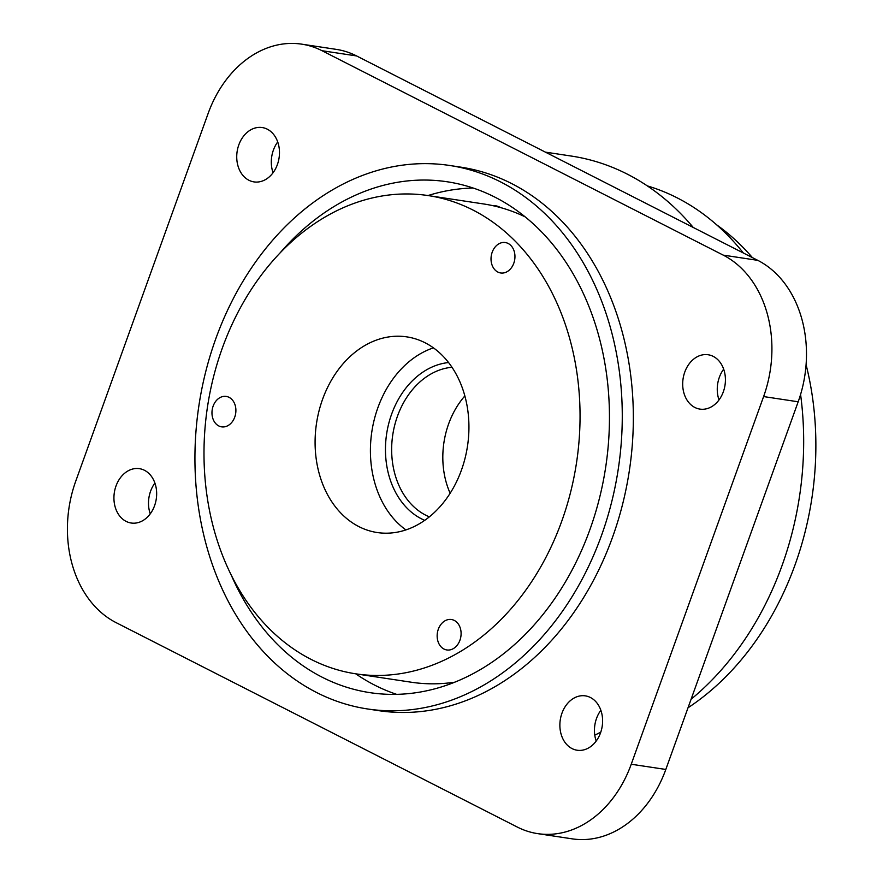<?xml version="1.0" encoding="UTF-8"?>
<svg xmlns="http://www.w3.org/2000/svg" width="883" height="883" viewBox="0 0 883 883"><rect width="100%" height="100%" fill="white"/><g stroke="black" fill="none" stroke-linecap="round" stroke-linejoin="round"><path stroke-width="1.32" d="M517.317 827.062A109.933 84.823 -81.4 0 0 537.659 833.629A109.933 84.823 -81.4 0 0 631.235 764.236L763.607 396.566A109.933 84.823 -81.4 0 0 723.221 255.121L322.03 50.717A109.933 84.823 -81.4 0 0 301.677 44.15A109.933 84.823 -81.4 0 0 208.101 113.543L75.728 481.213A109.933 84.823 -81.4 0 0 116.115 622.647L517.317 827.062M301.677 44.15L336.257 49.371A109.933 84.823 98.6 0 1 356.6 55.938L757.791 260.353A109.933 84.823 98.6 0 1 798.177 401.787L665.815 769.457A109.933 84.823 98.6 0 1 572.228 838.85L537.659 833.629M238.807 144.9A27.483 21.203 -81.4 0 0 253.995 181.898A27.483 21.203 -81.4 0 0 277.394 164.558A27.483 21.203 -81.4 0 0 262.207 127.549A27.483 21.203 -81.4 0 0 238.807 144.9M273.057 172.726A27.483 21.203 98.6 0 1 273.388 150.121A27.483 21.203 98.6 0 1 277.715 141.953M116.004 486.014A27.483 21.203 -81.4 0 0 131.181 523.012A27.483 21.203 -81.4 0 0 154.58 505.672A27.483 21.203 -81.4 0 0 139.393 468.663A27.483 21.203 -81.4 0 0 116.004 486.014M150.253 513.84A27.483 21.203 98.6 0 1 150.574 491.235A27.483 21.203 98.6 0 1 154.9 483.067M561.952 713.221A27.483 21.203 -81.4 0 0 577.129 750.23A27.483 21.203 -81.4 0 0 600.528 732.879A27.483 21.203 -81.4 0 0 585.352 695.87A27.483 21.203 -81.4 0 0 561.952 713.221M596.202 741.047A27.483 21.203 98.6 0 1 596.522 718.442A27.483 21.203 98.6 0 1 600.848 710.274M647.294 185.883A285.827 220.551 98.6 0 1 743.331 252.98M800.583 394.491A285.827 220.551 98.6 0 1 691.091 699.248M500.473 207.56A21.987 16.965 -81.4 0 0 495.54 205.772A21.987 16.965 -81.4 0 0 492.747 205.651M473.145 188.024A258.344 199.337 -81.4 0 0 428.001 195.551M355.728 673.817A258.344 199.337 -81.4 0 0 396.622 694.347M231.291 575.186A258.344 199.337 -81.4 0 0 370.01 692.658A258.344 199.337 -81.4 0 0 589.921 529.59A258.344 199.337 -81.4 0 0 447.206 181.777A258.344 199.337 -81.4 0 0 279.988 253.013M601.489 535.484A274.834 212.063 -81.4 0 0 449.679 165.474A274.834 212.063 -81.4 0 0 198.918 405.529A274.834 212.063 -81.4 0 0 367.538 708.961A274.834 212.063 -81.4 0 0 601.489 535.484M367.538 708.961L378.608 710.638A274.834 212.063 -81.4 0 0 612.559 537.162A274.834 212.063 -81.4 0 0 460.738 167.141L449.679 165.474M723.343 391.765A27.483 21.203 -81.4 0 0 708.155 354.756A27.483 21.203 -81.4 0 0 684.766 372.107A27.483 21.203 -81.4 0 0 699.943 409.105A27.483 21.203 -81.4 0 0 723.343 391.765M719.016 399.933A27.483 21.203 98.6 0 1 719.336 377.328A27.483 21.203 98.6 0 1 723.663 369.16M594.778 735.164A302.317 233.278 -81.4 0 0 600.793 732.106M693.265 227.472A302.317 233.278 -81.4 0 0 571.323 156.059L545.418 152.141M688.012 707.791A274.834 212.063 -81.4 0 0 806.091 364.712M752.382 257.593A274.834 212.063 -81.4 0 0 716.577 224.768M450.518 492.67A98.94 76.346 -81.4 0 0 406.798 336.876A98.94 76.346 -81.4 0 0 316.522 423.299A98.94 76.346 -81.4 0 0 377.229 532.537A98.94 76.346 -81.4 0 0 450.518 492.67M433.432 347.858A98.94 76.346 -81.4 0 0 371.842 431.655A98.94 76.346 -81.4 0 0 405.915 529.91M535.032 576.4A241.854 186.622 -81.4 0 0 428.156 195.573A241.854 186.622 -81.4 0 0 207.494 406.82A241.854 186.622 -81.4 0 0 355.871 673.839A241.854 186.622 -81.4 0 0 535.032 576.4M525.131 216.854A241.854 186.622 -81.4 0 0 483.465 203.929L428.156 195.573M355.871 673.839L411.191 682.206A241.854 186.622 -81.4 0 0 454.811 682.173M512.085 266.776A15.386 11.876 98.6 0 1 500.683 272.968A15.386 11.876 98.6 0 1 493.884 248.741A15.386 11.876 98.6 0 1 505.286 242.538A15.386 11.876 98.6 0 1 512.085 266.776M458.233 643.751A15.386 11.876 98.6 0 1 446.831 649.954A15.386 11.876 98.6 0 1 440.021 625.716A15.386 11.876 98.6 0 1 451.423 619.513A15.386 11.876 98.6 0 1 458.233 643.751M233.035 420.65A15.386 11.876 98.6 0 1 221.633 426.853A15.386 11.876 98.6 0 1 214.834 402.615A15.386 11.876 98.6 0 1 226.236 396.423A15.386 11.876 98.6 0 1 233.035 420.65M450.153 493.266A76.953 59.382 98.6 0 1 448.63 423.906A76.953 59.382 98.6 0 1 464.855 395.948M631.235 764.236L665.815 769.457M356.6 55.938L322.03 50.717M723.221 255.121L757.791 260.353M798.177 401.787L763.607 396.566M451.975 367.273A76.953 59.382 -81.4 0 0 397.471 416.18A76.953 59.382 -81.4 0 0 429.37 516.853M424.723 520.352A81.346 62.77 98.6 0 1 391.611 414.182A81.346 62.77 98.6 0 1 448.564 362.549"/></g></svg>
